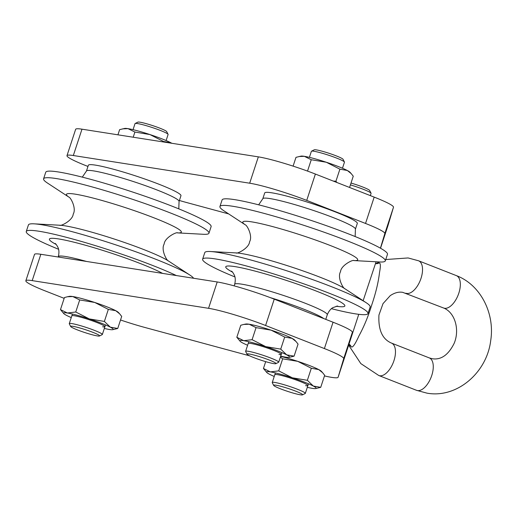<?xml version="1.0" encoding="UTF-8"?>
<svg xmlns="http://www.w3.org/2000/svg" width="517" height="517" viewBox="0 0 517 517"><rect width="100%" height="100%" fill="white"/><g stroke="black" fill="none" stroke-linecap="round" stroke-linejoin="round"><path stroke-width="0.78" d="M87.968 166.448L86.281 165.783A43.518 4.168 18.2 0 1 66.984 155.656A43.518 4.168 18.2 0 1 73.324 155.52L249.679 183.205A43.518 4.168 18.2 0 1 306.723 200.389L365.525 223.454A43.518 4.168 18.2 0 1 384.822 233.581L380.434 248.186M228.663 213.915L186.068 202.38A43.518 4.168 18.2 0 1 179.393 200.493M66.984 155.656L75.644 129.315A43.518 4.168 18.2 0 1 81.983 129.179L258.338 156.864A43.518 4.168 18.2 0 1 315.383 174.055L374.185 197.119A43.518 4.168 18.2 0 1 393.482 207.239L387.905 225.8A43.518 4.168 18.2 0 1 387.899 225.813A43.518 4.168 18.2 0 1 387.899 225.819M249.239 354.003A15.232 1.461 18.2 0 1 266.384 358.953A15.232 1.461 18.2 0 1 275.845 363.677A15.232 1.461 18.2 0 1 273.739 363.613A15.232 1.461 18.2 0 1 257.925 359.134A15.232 1.461 18.2 0 1 247.042 354.203A15.232 1.461 18.2 0 1 249.239 354.003A15.232 1.461 -161.8 0 0 247.016 354.048A15.232 1.461 -161.8 0 0 257.253 358.895A15.232 1.461 -161.8 0 0 273.739 363.613A15.232 1.461 -161.8 0 0 275.955 363.561A15.232 1.461 -161.8 0 0 265.725 358.714A15.232 1.461 -161.8 0 0 249.239 354.003M247.042 354.203L245.653 351.489A17.41 1.667 18.2 0 1 245.627 351.314A17.41 1.667 18.2 0 1 248.166 351.256A17.41 1.667 18.2 0 1 267.005 356.646A17.41 1.667 18.2 0 1 278.702 362.184A17.41 1.667 18.2 0 1 278.573 362.314L275.845 363.677M309.399 157.355L311.383 151.313A17.41 1.667 18.2 0 1 311.512 151.184A17.41 1.667 18.2 0 1 313.922 151.255A17.41 1.667 18.2 0 1 331.992 156.373A17.41 1.667 18.2 0 1 344.432 162.008A17.41 1.667 18.2 0 1 344.458 162.183L342.474 168.232M311.512 151.184L314.239 149.82A15.232 1.461 18.2 0 1 316.346 149.885A15.232 1.461 18.2 0 1 332.16 154.363A15.232 1.461 18.2 0 1 343.042 159.294L344.432 162.008M314.129 149.93A15.232 1.461 18.2 0 1 316.346 149.885A15.232 1.461 18.2 0 1 332.832 154.602A15.232 1.461 18.2 0 1 343.068 159.449M72.884 326.317A15.232 1.461 18.2 0 1 90.029 331.268A15.232 1.461 18.2 0 1 99.49 335.992A15.232 1.461 18.2 0 1 97.383 335.927A15.232 1.461 18.2 0 1 81.57 331.449A15.232 1.461 18.2 0 1 70.687 326.518A15.232 1.461 18.2 0 1 72.884 326.317A15.232 1.461 -161.8 0 0 70.661 326.363A15.232 1.461 -161.8 0 0 80.898 331.21A15.232 1.461 -161.8 0 0 97.383 335.927A15.232 1.461 -161.8 0 0 99.6 335.876A15.232 1.461 -161.8 0 0 89.363 331.029A15.232 1.461 -161.8 0 0 72.884 326.317M70.687 326.518L69.297 323.804A17.41 1.667 18.2 0 1 69.272 323.629A17.41 1.667 18.2 0 1 71.811 323.571A17.41 1.667 18.2 0 1 90.649 328.961A17.41 1.667 18.2 0 1 102.347 334.499A17.41 1.667 18.2 0 1 102.217 334.628L99.49 335.992M133.043 129.67L135.027 123.628A17.41 1.667 18.2 0 1 135.157 123.498A17.41 1.667 18.2 0 1 137.567 123.569A17.41 1.667 18.2 0 1 155.636 128.688A17.41 1.667 18.2 0 1 168.077 134.323A17.41 1.667 18.2 0 1 168.103 134.498L166.112 140.546M135.157 123.498L137.884 122.135A15.232 1.461 18.2 0 1 139.991 122.199A15.232 1.461 18.2 0 1 155.804 126.678A15.232 1.461 18.2 0 1 166.687 131.609L168.077 134.323M137.774 122.245A15.232 1.461 18.2 0 1 139.991 122.199A15.232 1.461 18.2 0 1 156.477 126.917A15.232 1.461 18.2 0 1 166.713 131.764M275.858 385.191A15.232 1.461 18.2 0 1 293.003 390.141A15.232 1.461 18.2 0 1 302.464 394.865A15.232 1.461 18.2 0 1 300.358 394.801A15.232 1.461 18.2 0 1 284.544 390.322A15.232 1.461 18.2 0 1 273.661 385.391A15.232 1.461 18.2 0 1 275.858 385.191A15.232 1.461 -161.8 0 0 273.642 385.236A15.232 1.461 -161.8 0 0 283.872 390.083A15.232 1.461 -161.8 0 0 300.358 394.801A15.232 1.461 -161.8 0 0 302.581 394.755A15.232 1.461 -161.8 0 0 292.344 389.902A15.232 1.461 -161.8 0 0 275.858 385.191M273.661 385.391L272.272 382.677A17.41 1.667 18.2 0 1 272.246 382.502A17.41 1.667 18.2 0 1 274.786 382.444A17.41 1.667 18.2 0 1 293.624 387.834A17.41 1.667 18.2 0 1 305.321 393.372A17.41 1.667 18.2 0 1 305.198 393.502L302.464 394.865M369.687 190.637A15.232 1.461 18.2 0 0 351.017 183.044A15.232 1.461 18.2 0 1 369.661 190.482L371.051 193.196A17.41 1.667 18.2 0 1 371.077 193.371L370.34 195.613M350.41 184.892A17.41 1.667 18.2 0 1 371.051 193.196M347.327 349.065A43.518 4.168 18.2 0 1 347.308 349.266A43.518 4.168 18.2 0 1 347.217 349.421M376.072 261.776L363.141 300.713M358.766 314.323L347.308 349.266M375.969 263.657L378.677 263.121C380.602 262.339 380.874 265.505 379.497 272.608C378.418 282.017 375.891 292.628 371.917 304.442C368.33 316.158 364 326.66 358.927 335.94C355.024 344.574 352.445 348.161 351.192 346.707L348.781 344.787M86.455 171.043L88.349 165.278A48.74 4.672 -161.8 0 1 112.906 169.085A48.74 4.672 -161.8 0 1 159.346 184.382A48.74 4.672 18.2 0 1 180.956 195.73L179.063 201.488A48.74 4.672 -161.8 0 0 157.446 190.14A48.74 4.672 -161.8 0 0 111.013 174.849A48.74 4.672 -161.8 0 0 86.455 171.043L82.3 177.137M172.516 206.354A87.037 8.343 18.2 0 1 211.117 226.62L208.952 233.206A87.037 8.343 18.2 0 1 203.304 234.285L177.615 232.896A60.47 5.797 18.2 0 0 154.518 218.051A60.47 5.797 -161.8 0 0 88.924 197.022A60.47 5.797 -161.8 0 0 68.974 197.171L47.48 183.057A87.037 8.343 -161.8 0 1 43.577 178.83L45.742 172.245A87.037 8.343 -161.8 0 1 89.596 179.044A87.037 8.343 -161.8 0 1 172.516 206.354M43.577 178.83A87.037 8.343 -161.8 0 1 87.431 185.629A87.037 8.343 -161.8 0 1 170.352 212.939A87.037 8.343 18.2 0 1 208.952 233.206M34.07 223.835L59.966 225.244A60.47 5.797 -161.8 0 1 144.114 249.692A60.47 5.797 18.2 0 1 168.219 260.833L189.894 275.07A87.037 8.343 18.2 0 0 155.197 259.03A87.037 8.343 -161.8 0 0 34.07 223.835A87.037 8.343 -161.8 0 0 28.429 224.921L26.264 231.506A87.037 8.343 -161.8 0 0 58.583 249.265M189.894 275.07A87.037 8.343 18.2 0 1 193.584 278.256M26.264 231.506A87.037 8.343 -161.8 0 1 70.112 238.305A87.037 8.343 -161.8 0 1 153.032 265.615A87.037 8.343 18.2 0 1 176.394 275.561M323.842 318.608A48.74 4.672 18.2 0 0 303.77 309.185A48.74 4.672 -161.8 0 0 270.12 297.572M262.81 198.728L264.704 192.964A48.74 4.672 -161.8 0 1 289.262 196.77A48.74 4.672 -161.8 0 1 335.701 212.067A48.74 4.672 18.2 0 1 357.312 223.415L355.418 229.173A48.74 4.672 -161.8 0 0 333.808 217.825A48.74 4.672 -161.8 0 0 287.368 202.535A48.74 4.672 -161.8 0 0 262.81 198.728L258.655 204.822M385.307 260.891A87.037 8.343 18.2 0 0 346.707 240.625A87.037 8.343 -161.8 0 0 263.786 213.314A87.037 8.343 -161.8 0 0 219.932 206.516L222.097 199.93A87.037 8.343 -161.8 0 1 265.951 206.729A87.037 8.343 -161.8 0 1 348.872 234.039A87.037 8.343 18.2 0 1 387.472 254.306L385.307 260.891A87.037 8.343 18.2 0 1 379.659 261.97L353.971 260.581A60.47 5.797 18.2 0 0 330.874 245.737A60.47 5.797 -161.8 0 0 265.279 224.708A60.47 5.797 -161.8 0 0 245.329 224.856M219.932 206.516A87.037 8.343 -161.8 0 0 223.835 210.742L245.336 224.863M210.425 251.52L236.321 252.929A60.47 5.797 -161.8 0 1 320.469 277.377A60.47 5.797 18.2 0 1 344.574 288.518L366.249 302.755A87.037 8.343 18.2 0 0 331.552 286.715A87.037 8.343 -161.8 0 0 210.425 251.52A87.037 8.343 -161.8 0 0 204.784 252.606L202.619 259.191A87.037 8.343 -161.8 0 0 234.938 276.95M366.249 302.755A87.037 8.343 18.2 0 1 370.153 306.982L367.988 313.56A87.037 8.343 18.2 0 1 331.436 308.675M202.619 259.191A87.037 8.343 -161.8 0 1 246.473 265.99A87.037 8.343 -161.8 0 1 329.394 293.301A87.037 8.343 18.2 0 1 367.988 313.56M64.166 298.348L45.147 290.89A43.518 4.168 18.2 0 1 25.85 280.757A43.518 4.168 18.2 0 1 32.196 280.621L208.551 308.306A43.518 4.168 18.2 0 1 265.596 325.497L324.392 348.561A43.518 4.168 18.2 0 1 343.695 358.682L338.112 377.242A43.518 4.168 18.2 0 1 338.112 377.248A43.518 4.168 18.2 0 1 324.469 375.93M249.64 355.832L144.934 327.481A43.518 4.168 18.2 0 1 120.532 319.984M25.85 280.757L34.51 254.416A43.518 4.168 18.2 0 1 40.849 254.28L217.211 281.965A43.518 4.168 18.2 0 1 274.249 299.156L333.051 322.22A43.518 4.168 18.2 0 1 352.355 332.347L346.771 350.901A43.518 4.168 18.2 0 1 346.771 350.914A43.518 4.168 18.2 0 1 346.765 350.92L338.112 377.242L346.771 350.914M63.791 313.599L60.47 309.605L67.378 313.005A26.115 2.501 18.2 0 0 63.791 313.599A26.115 2.501 18.2 0 0 66.428 315.325A26.115 2.501 -161.8 0 0 71.262 317.58M75.74 312.003L67.378 313.005A26.115 2.501 18.2 0 1 89.338 318.924L104.376 321.438L110.334 327.164A26.115 2.501 -161.8 0 0 89.338 318.924L75.74 312.003L79.702 299.95L94.747 302.464A26.115 2.501 18.2 0 1 115.743 310.698L119.66 313.832L121.702 316.423L117.74 328.476L112.706 329.684A26.115 2.501 18.2 0 1 109.378 329.484A26.115 2.501 18.2 0 1 104.337 328.45M117.74 328.476L110.334 327.164A26.115 2.501 18.2 0 1 112.706 329.684M60.47 309.605L64.431 297.553L67.443 296.752L72.794 296.545L79.702 299.95M67.443 296.752L69.465 296.344A26.115 2.501 18.2 0 1 72.794 296.545A26.115 2.501 18.2 0 1 94.747 302.464L108.337 309.386L115.743 310.698A26.115 2.501 18.2 0 1 118.38 312.43L119.66 313.832M104.376 321.438L108.337 309.386M102.599 326.77A17.41 1.667 -161.8 0 0 104.919 326.679A17.41 1.667 -161.8 0 0 97.196 322.627A17.41 1.667 -161.8 0 0 80.613 317.167A17.41 1.667 -161.8 0 0 71.844 315.809M240.147 341.285L236.825 337.291L243.733 340.69A26.115 2.501 18.2 0 0 240.147 341.285A26.115 2.501 18.2 0 0 242.783 343.01A26.115 2.501 -161.8 0 0 247.617 345.266M252.096 339.688L243.733 340.69A26.115 2.501 18.2 0 1 265.693 346.61L280.731 349.124L286.689 354.849A26.115 2.501 -161.8 0 0 265.693 346.61L252.096 339.688L256.057 327.636L271.102 330.15A26.115 2.501 18.2 0 1 292.105 338.383L296.015 341.517L298.057 344.109L294.095 356.161L289.061 357.37A26.115 2.501 18.2 0 1 285.733 357.169A26.115 2.501 18.2 0 1 280.692 356.135M294.095 356.161L286.689 354.849A26.115 2.501 18.2 0 1 289.061 357.37M236.825 337.291L240.786 325.238L243.798 324.437L249.149 324.23L256.057 327.636M243.798 324.437L245.821 324.03A26.115 2.501 18.2 0 1 249.149 324.23A26.115 2.501 18.2 0 1 271.102 330.15L284.693 337.071L292.105 338.383A26.115 2.501 18.2 0 1 294.735 340.115L296.015 341.517M280.731 349.124L284.693 337.071M278.954 354.455A17.41 1.667 -161.8 0 0 281.274 354.365A17.41 1.667 -161.8 0 0 273.551 350.313A17.41 1.667 -161.8 0 0 256.968 344.852A17.41 1.667 -161.8 0 0 248.199 343.495M266.766 372.473L263.444 368.479L270.359 371.878A26.115 2.501 18.2 0 0 266.766 372.473A26.115 2.501 18.2 0 0 269.402 374.198A26.115 2.501 -161.8 0 0 274.236 376.454M278.715 370.876L270.359 371.878A26.115 2.501 18.2 0 1 292.312 377.798L307.356 380.312L313.308 386.037A26.115 2.501 -161.8 0 0 292.312 377.798L278.715 370.876L282.676 358.824L297.721 361.338A26.115 2.501 18.2 0 1 318.724 369.577L322.634 372.705L324.676 375.297L320.714 387.349L315.68 388.558A26.115 2.501 18.2 0 1 312.352 388.357A26.115 2.501 18.2 0 1 307.311 387.33M320.714 387.349L313.308 386.037A26.115 2.501 18.2 0 1 315.68 388.558M280.363 357.137L282.676 358.824M263.444 368.479L265.693 361.642M280.602 356.4A26.115 2.501 18.2 0 1 297.721 361.338L311.318 368.259L318.724 369.577A26.115 2.501 18.2 0 1 321.354 371.303L322.634 372.705M307.356 380.312L311.318 368.259M305.573 385.643A17.41 1.667 -161.8 0 0 307.893 385.553A17.41 1.667 -161.8 0 0 300.17 381.501A17.41 1.667 -161.8 0 0 283.587 376.04A17.41 1.667 -161.8 0 0 274.818 374.683M171.838 143.287A26.115 2.501 -161.8 0 0 170.953 142.802L163.54 141.484L149.949 134.562A26.115 2.501 18.2 0 1 170.953 142.802L171.773 143.274M122.645 128.849L127.996 128.643L134.905 132.048L149.949 134.562A26.115 2.501 -161.8 0 0 127.996 128.643A26.115 2.501 -161.8 0 0 124.668 128.442L119.634 129.651L117.934 134.821M134.905 132.048L133.205 137.218M163.54 141.484L163.385 141.962M351.217 173.615L349.938 172.213A26.115 2.501 -161.8 0 0 347.308 170.487L339.902 169.169L326.305 162.248A26.115 2.501 18.2 0 1 347.308 170.487L351.217 173.615L353.26 176.207L349.563 187.464M299 156.535L304.351 156.328L311.26 159.734L326.305 162.248A26.115 2.501 -161.8 0 0 304.351 156.328A26.115 2.501 -161.8 0 0 301.023 156.128L295.989 157.336L293.1 166.125M336.864 182.482L335.934 181.221L333.265 181.073M311.26 159.734L307.531 171.088M339.902 169.169L335.934 181.221M73.324 155.52L81.983 129.179M249.679 183.205L258.338 156.864M380.525 248.238L387.905 225.8L380.525 248.238M384.822 233.581L393.482 207.239M365.525 223.454L374.185 197.119M306.723 200.389L315.383 174.055M349.001 344.122A6.094 5.228 -81.1 0 1 351.192 346.707M376.079 263.676L375.736 263.638A6.094 5.228 98.9 0 0 378.677 263.121M456.349 275.613C480.558 284.686 495.015 313.412 490.717 340.483C487.014 372.466 457.041 398.568 427.01 393.159L416.573 390.329L378.774 375.497A17.41 8.77 -68.6 0 0 379.717 375.756A17.41 8.77 -68.6 0 0 393.637 361.59A17.41 8.77 -68.6 0 0 391.485 343.088C382.328 339.21 378.153 329.859 378.948 315.027L383.013 303.634L390.238 295.64C394.594 292.738 398.749 291.64 402.711 292.344L443.631 308.022A17.41 8.77 111.4 0 0 444.581 308.274A17.41 8.77 111.4 0 0 458.495 294.115A17.41 8.77 111.4 0 0 456.349 275.613L418.55 260.781A17.41 8.77 111.4 0 1 420.696 279.283A17.41 8.77 111.4 0 1 406.782 293.449A17.41 8.77 111.4 0 1 405.832 293.197M416.573 390.329A17.41 8.77 -68.6 0 0 417.516 390.581A17.41 8.77 -68.6 0 0 431.437 376.415A17.41 8.77 -68.6 0 0 429.291 357.913L391.485 343.088M162.564 273.39A62.667 6.004 -161.8 0 0 140.689 263.676A62.667 6.004 -161.8 0 0 68.548 240.903A62.667 6.004 -161.8 0 0 56.172 244.451M86.552 261.46A48.74 4.672 -161.8 0 0 58.311 256.639C59.856 250.396 57.923 247.488 58.033 247.578C56.928 245.368 55.978 243.985 55.177 243.442L55.177 243.442M336.231 306.232A62.667 6.004 -161.8 0 0 317.044 291.362A62.667 6.004 -161.8 0 0 244.903 268.588A62.667 6.004 -161.8 0 0 232.527 272.136M337.633 306.006L332.903 307.634C333.051 307.621 329.749 308.804 327.274 314.769A48.74 4.672 -161.8 0 0 305.663 303.421A48.74 4.672 -161.8 0 0 259.224 288.131A48.74 4.672 -161.8 0 0 234.666 284.324C236.211 278.081 234.279 275.173 234.388 275.264C233.283 273.054 232.333 271.671 231.532 271.128L231.532 271.128M32.196 280.621L40.849 254.28M208.551 308.306L217.211 281.965M343.695 358.682L352.355 332.347M324.392 348.561L333.051 322.22M265.596 325.497L274.249 299.156M281.855 352.594L278.702 362.184M248.78 341.718L245.627 351.314M105.5 324.909L102.347 334.499M72.425 314.032L69.272 323.629M308.475 383.782L305.321 393.372M275.399 372.912L272.246 382.502M418.55 260.781L408.113 257.951L385.753 259.534M379.304 261.951L375.872 263.651M378.774 375.497L360.814 363.587L348.658 345.169M429.291 357.913L432.412 358.766C441.182 360.026 448.433 354.875 454.172 343.314C459.93 329.633 454.966 312.423 443.631 308.022M179.063 201.488L178.792 208.862M177.409 232.883L177.674 232.896C176.988 231.571 164.626 237.562 164.154 244.05C160.761 249.724 166.713 260.755 168.439 260.988M59.701 225.231C60.386 226.556 72.748 220.565 73.22 214.077C76.613 208.403 70.661 197.371 68.935 197.139M58.195 257.007L58.311 256.639M355.418 229.173L355.147 236.547M353.764 260.568L354.035 260.581C353.344 259.256 340.981 265.247 340.509 271.735C337.116 277.409 343.068 288.441 344.794 288.673M236.056 252.916C236.741 254.241 249.104 248.25 249.575 241.762C252.968 236.088 247.016 225.057 245.291 224.824M234.156 285.875L234.666 284.324M325.768 319.364L327.274 314.769"/></g></svg>
